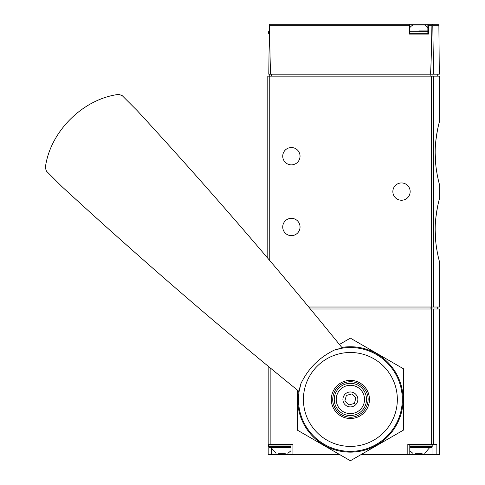 <?xml version="1.0" encoding="UTF-8"?>
<svg xmlns="http://www.w3.org/2000/svg" width="485" height="485" viewBox="0 0 485 485"><rect width="100%" height="100%" fill="white"/><g stroke="black" fill="none" stroke-linecap="round" stroke-linejoin="round"><path stroke-width="0.73" d="M435.827 242.354L435.166 230.132C435.069 247.592 439.865 262.949 439.719 262.579L439.719 307.023L308.733 307.023M435.87 217.535L437.458 207.24M439.083 200.087L439.719 197.686C439.865 197.334 435.075 212.654 435.166 230.132M439.083 123.002L439.719 120.607L439.719 76.163L267.793 76.163L267.793 258.22M435.827 165.27L435.166 153.048C435.069 170.514 439.865 185.864 439.719 185.494L439.719 197.686M435.87 140.45L437.458 130.162M439.719 120.607C439.865 120.256 435.075 135.57 435.166 153.048M438.883 25.226L439.307 74.199L433.584 74.199L432.79 25.226L438.883 25.226L437.894 24.25L427.861 24.25L428.34 25.226L428.425 34.083L409.195 34.083L409.285 25.226L409.758 24.25L270.2 24.25L269.351 24.741L270.478 74.199L268.793 74.199L269.351 24.741M409.249 24.25L437.894 24.25M433.584 74.199L430.468 74.199C430.977 68.555 431.462 52.228 431.917 25.226L432.377 24.541L432.79 25.226M270.478 74.199L430.468 74.199M431.874 24.25L432.377 24.541M269.757 74.199L269.757 260.536M409.758 24.25L409.758 34.083L427.861 34.083L427.861 24.25M410.158 191.593A8.651 8.651 0 0 1 397.179 199.086A8.651 8.651 0 0 1 397.179 184.1A8.651 8.651 0 0 1 410.158 191.593M300.039 156.194A8.651 8.651 0 0 1 287.059 163.688A8.651 8.651 0 0 1 287.059 148.701A8.651 8.651 0 0 1 300.039 156.194M300.039 226.986A8.651 8.651 0 0 1 287.059 234.479A8.651 8.651 0 0 1 287.059 219.493A8.651 8.651 0 0 1 300.039 226.986M418.81 30.937L427.861 30.937M409.758 27.663A11.798 11.798 0 0 1 412.874 25.038L424.751 25.038A11.798 11.798 0 0 1 427.861 27.663M433.505 444.278L433.505 308.987L439.652 308.987L439.652 454.506L436.858 454.506L436.858 444.278L407.818 444.278L407.818 454.506L361.198 454.506M433.505 308.987L310.358 308.987M339.561 454.506L292.94 454.506L292.94 444.278L268.181 444.278L268.181 366.236M268.181 444.278L268.181 454.506L292.94 454.506M436.858 454.506L407.818 454.506M409.789 444.278L431.395 444.278L409.789 444.278L409.789 454.506M278.693 453.323L285.204 453.323M278.645 453.323L285.253 453.323M276.007 453.323L270.933 447.425M269.363 444.278L268.575 445.066L268.575 446.636L269.363 447.425L290.97 447.425M415.554 453.323L422.071 453.323M415.506 453.323L422.114 453.323M412.874 453.323L409.789 450.747M409.789 447.425L431.395 447.425L409.789 447.425M45.329 167.731C49.852 131.944 82.711 98.952 118.667 94.393L122.075 95.496L137.243 110.665A1769.777 593.676 45 0 1 342.386 348.151L334.468 350.031C319.403 357.318 308.236 368.485 300.967 383.532L299.087 391.45A1769.777 593.676 45 0 1 61.601 186.307L46.433 171.138L45.329 167.731M363.865 385.957A19.073 19.073 0 0 1 363.865 412.929A19.073 19.073 0 0 1 336.893 412.929A19.073 19.073 0 0 1 336.893 385.957A19.073 19.073 0 0 1 363.865 385.957M300.967 383.532A51.913 51.913 0 0 0 380.858 441.471A51.913 51.913 0 0 0 334.468 350.031A51.913 51.913 0 0 1 380.858 441.471A51.913 51.913 0 0 1 300.967 383.532M340.367 409.455A14.156 14.156 0 0 0 364.053 403.108A14.156 14.156 0 0 0 346.714 385.769A14.156 14.156 0 0 0 340.367 409.455M345.096 404.726A7.475 7.475 0 0 0 357.597 401.38A7.475 7.475 0 0 0 348.448 392.226A7.475 7.475 0 0 0 345.096 404.726M355.863 397.973L354.396 403.459L348.909 404.926L344.896 400.913L346.363 395.427L351.849 393.959L355.863 397.973M298.378 390.88A52.701 52.701 0 0 0 396.021 425.794A52.701 52.701 0 0 0 341.816 347.442M297.287 389.995L297.287 430.098L350.382 460.75L403.471 430.098L403.471 368.788L350.382 338.136L339.409 344.471M433.432 307.023L433.432 76.163M409.285 25.226L269.496 25.226M431.917 25.226L428.34 25.226M271.721 74.199L271.721 76.163M430.153 74.199L430.153 76.163M432.026 74.199L432.026 76.163M431.571 307.023L431.571 76.163M269.363 34.083L268.575 33.295L269.145 33.295M268.575 33.295L268.575 31.725L269.163 31.725M409.758 33.295L427.861 33.295M409.758 31.725L427.861 31.725M431.644 444.278L431.644 308.987M270.151 444.278L270.151 367.854M430.959 308.987L430.959 307.023M431.705 308.987L431.705 307.023M432.972 444.278L432.972 454.506M271.588 448.813L271.588 454.506M268.575 446.636L290.97 446.636M268.575 445.066L290.97 445.066M409.789 446.636L432.183 446.636L431.395 447.425M409.789 445.066L432.183 445.066L431.395 444.278M317.178 432.644A46.948 46.948 0 0 0 383.58 432.644A46.948 46.948 0 0 0 383.58 366.242A46.948 46.948 0 0 0 317.178 366.242A46.948 46.948 0 0 0 317.178 432.644M338.979 410.843A16.126 16.126 0 0 0 365.957 403.617A16.126 16.126 0 0 0 346.205 383.865A16.126 16.126 0 0 0 338.979 410.843M437.749 74.199L437.749 76.163M268.575 31.725L269.363 30.937M437.67 308.987L437.67 307.023M290.97 444.278L290.97 454.506M287.884 453.323L290.97 450.747M424.751 453.323L429.825 447.425M432.183 446.636L432.183 445.066M337.863 411.959C331.934 405.193 331.128 397.858 335.438 389.958C338.609 385.199 343.034 382.489 348.715 381.822C359.888 380.476 369.722 391.219 367.939 401.659C366.042 413.553 354.82 418.519 348.163 417.003C344.168 416.463 340.737 414.778 337.863 411.959"/></g></svg>
